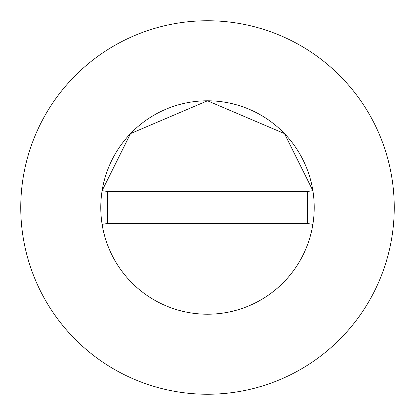 <?xml version="1.0" encoding="UTF-8"?>
<svg xmlns="http://www.w3.org/2000/svg" width="415" height="415" viewBox="0 0 415 415"><rect width="100%" height="100%" fill="white"/><g stroke="black" fill="none" stroke-linecap="round" stroke-linejoin="round"><path stroke-width="0.62" d="M314.212 207.5A106.712 106.712 0 0 0 312.874 190.641L284.498 133.614L207.5 100.788L130.502 133.614L102.116 190.641A106.712 106.712 0 0 0 207.5 314.212A106.712 106.712 0 0 0 314.212 207.5A106.712 106.712 0 0 0 207.5 100.788A106.712 106.712 0 0 0 102.126 224.359A106.712 106.712 0 0 0 312.874 224.359A106.712 106.712 0 0 0 314.212 207.5M394.25 207.5A186.75 186.75 0 0 0 207.5 20.75A186.75 186.75 0 0 0 20.75 207.5A186.75 186.75 0 0 0 207.5 394.25A186.75 186.75 0 0 0 394.25 207.5M312.874 224.359L307.546 223.509L307.546 191.491L107.454 191.491L107.454 223.509L102.126 224.359M312.874 190.641L307.546 191.491M102.126 190.641L107.454 191.491M107.454 223.509L307.546 223.509"/></g></svg>
